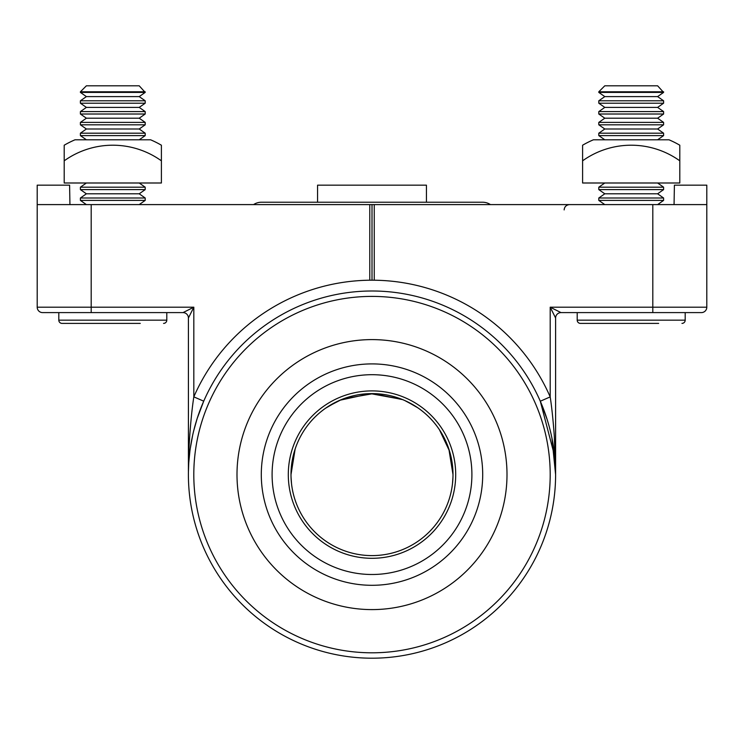 <?xml version="1.0" encoding="UTF-8"?>
<svg xmlns="http://www.w3.org/2000/svg" width="744" height="744" viewBox="0 0 744 744"><rect width="100%" height="100%" fill="white"/><g stroke="black" fill="none" stroke-linecap="round" stroke-linejoin="round"><path stroke-width="1.12" d="M674.064 204.6L674.399 185.163L706.8 185.163L706.8 307.198A5.403 5.403 0 0 1 701.397 312.601L561.004 312.601A5.403 5.403 0 0 0 555.601 318.004L550.197 307.198L652.804 307.198L652.804 204.6L369.777 204.6L369.777 280.2L372 280.2A194.398 194.398 0 0 1 550.197 396.905L540.302 401.221L547.054 419.235M372 290.997A183.601 183.601 0 0 1 555.601 474.598A183.601 183.601 0 0 1 372 658.198A183.601 183.601 0 0 1 188.399 474.598A183.601 183.601 0 0 1 372 290.997A183.601 183.601 0 0 0 188.399 474.598A183.601 183.601 0 0 0 372 658.198M706.8 307.198A5.403 5.403 0 0 1 701.397 312.601A5.403 5.403 0 0 0 706.8 307.198L652.804 307.198L652.804 312.601L693.296 312.601M372 339.599A134.999 134.999 0 0 0 237.001 474.598A134.999 134.999 0 0 0 372 609.596A134.999 134.999 0 0 0 506.999 474.598A134.999 134.999 0 0 0 372 339.599M553.387 446.214L554.968 459.364M555.601 318.004L555.601 474.598L554.847 457.988M554.689 456.314L540.302 401.221M364.216 555.229A81.003 81.003 0 0 1 291.536 483.879L291.527 483.851A81.003 81.003 0 0 1 291.043 477.183L291.527 483.786M291.527 483.842L291.778 485.832M293.796 453.496L290.997 474.598L295.145 449.023A81.003 81.003 0 0 1 304.203 430.274L304.556 429.744A81.003 81.003 0 0 1 452.817 469.194A81.003 81.003 0 0 1 377.403 555.424A81.003 81.003 0 0 1 291.183 480.01A81.003 81.003 0 0 1 366.597 393.781A81.003 81.003 0 0 0 290.997 474.598A81.003 81.003 0 0 0 372 555.601M379.784 393.976A81.003 81.003 0 0 1 404.197 400.272L404.615 400.458A81.003 81.003 0 0 1 417.803 407.786L418.454 408.251A81.003 81.003 0 0 1 421.829 410.735M422.332 411.134A81.003 81.003 0 0 1 428.953 417.003L430.069 418.128A81.003 81.003 0 0 1 450.204 453.487M439.425 429.716L449.506 451.078L453.003 474.598A81.003 81.003 0 0 1 377.403 555.424A81.003 81.003 0 0 0 452.957 477.183L452.473 483.795M415.757 406.438L404.745 400.514M402.169 399.426L370.466 393.613L339.868 400.244M337.376 401.379L325.63 408.186M452.464 483.879L452.12 486.483M328.243 406.438L341.394 399.602M343.375 398.831L373.302 393.613L402.718 399.649M406.336 401.239L417.803 407.796M369.777 204.6L91.196 204.6L91.196 307.198L193.821 307.198L188.418 318.004A5.403 5.403 0 0 0 183.024 312.601L42.603 312.601A5.403 5.403 0 0 1 37.2 307.198L37.2 204.6L91.196 204.6M188.418 318.004L188.418 471.715C188.269 449.367 190.799 416.315 193.821 396.859A194.398 194.398 0 0 1 372 280.2L374.251 280.2L374.251 204.6M317.567 202.228L317.567 185.163L426.433 185.163L426.433 202.228M652.804 204.6L706.8 204.6M372 393.604A81.003 81.003 0 0 1 453.003 474.598L448.865 449.051M439.806 430.283L439.462 429.772M326.244 407.759L325.593 408.214M315.158 416.891L313.959 418.1M37.2 204.6L37.2 185.163L69.601 185.163L69.936 204.6M183.024 312.601L193.821 307.198L193.821 396.859L203.717 401.174L197.244 418.295M197.123 418.686L193.7 430.813M192.594 435.566L190.25 448.613M189.86 451.459L188.827 462.033M188.716 463.884L188.418 471.873A10.797 10.797 0 0 1 188.418 471.873A10.797 10.797 0 0 0 188.418 471.715A10.797 10.797 0 0 1 188.418 471.873M194.816 426.507L195.607 423.652M196.835 419.588L197.216 418.388M50.704 312.601L91.196 312.601L91.196 307.198L37.2 307.198M189.841 434.012L189.804 434.524M561.004 312.601L550.197 307.198L550.197 396.905C551.704 406.577 553.071 419.504 554.289 435.705L555.601 474.598L551.918 438.002M372.009 280.2L372.009 204.6M663.601 91.791L598.799 91.791L598.799 92.405L663.601 92.405L657.612 85.802L604.788 85.802L598.799 91.791M604.788 96.599L598.799 100.793L663.601 100.793L657.612 96.599L604.788 96.599L598.799 92.405M598.799 100.793L598.799 103.202L663.601 103.202L663.601 100.793M604.788 107.396L598.799 111.591L663.601 111.591L657.612 107.396L604.788 107.396L598.799 103.202M598.799 111.591L598.799 114.009L663.601 114.009L663.601 111.591M604.788 118.203L598.799 122.397L663.601 122.397L657.612 118.203L604.788 118.203L598.799 114.009M598.799 122.397L598.799 124.806L663.601 124.806L663.601 122.397M604.788 129L598.799 133.195L663.601 133.195L657.612 129L604.788 129L598.799 124.806M598.799 133.195L598.799 135.603L663.601 135.603L663.601 133.195M663.601 187.19L598.799 187.19L598.799 189.608L663.601 189.608L663.601 187.19L657.612 182.996M604.788 193.803L598.799 197.997L663.601 197.997L657.612 193.803L604.788 193.803L598.799 189.608M598.799 197.997L598.799 200.406L663.601 200.406L663.601 197.997M577.205 312.601L577.205 320.162A3.236 3.236 0 0 0 580.441 323.398L658.654 323.398M631.2 323.398L580.441 323.398A3.236 3.236 0 0 1 577.205 320.162L685.196 320.162A3.236 3.236 0 0 1 681.96 323.398A3.236 3.236 0 0 0 685.196 320.162L685.196 312.601M679.802 145.22L679.802 160.825A83.449 83.449 0 0 0 582.599 160.825L582.599 145.22A96.571 96.571 0 0 1 593.396 139.798L668.996 139.798A96.571 96.571 0 0 1 679.802 145.22M582.599 160.825L582.599 182.996L679.802 182.996L679.802 160.825M161.402 145.22L161.402 160.825A83.449 83.449 0 0 0 64.198 160.825L64.198 145.22A96.571 96.571 0 0 1 75.005 139.798L150.604 139.798A96.571 96.571 0 0 1 161.402 145.22M64.198 160.825L64.198 182.996L161.402 182.996L161.402 160.825M145.201 91.791L80.399 91.791L80.399 92.405L145.201 92.405L139.212 85.802L86.388 85.802L80.399 91.791M86.388 96.599L80.399 100.793L145.201 100.793L139.212 96.599L86.388 96.599L80.399 92.405M80.399 100.793L80.399 103.202L145.201 103.202L145.201 100.793M86.388 107.396L80.399 111.591L145.201 111.591L139.212 107.396L86.388 107.396L80.399 103.202M80.399 111.591L80.399 114.009L145.201 114.009L145.201 111.591M86.388 118.203L80.399 122.397L145.201 122.397L139.212 118.203L86.388 118.203L80.399 114.009M80.399 122.397L80.399 124.806L145.201 124.806L145.201 122.397M86.388 129L80.399 133.195L145.201 133.195L139.212 129L86.388 129L80.399 124.806M80.399 133.195L80.399 135.603L145.201 135.603L145.201 133.195M145.201 187.19L80.399 187.19L80.399 189.608L145.201 189.608L145.201 187.19L139.212 182.996M86.388 193.803L80.399 197.997L145.201 197.997L139.212 193.803L86.388 193.803L80.399 189.608M80.399 197.997L80.399 200.406L145.201 200.406L145.201 197.997M58.804 312.601L58.804 320.162A3.236 3.236 0 0 0 62.04 323.398L140.253 323.398M112.8 323.398L62.04 323.398A3.236 3.236 0 0 1 58.804 320.162L166.796 320.162A3.236 3.236 0 0 1 163.559 323.398A3.236 3.236 0 0 0 166.796 320.162L166.796 312.601M253.564 204.6A14.145 14.145 0 0 1 261.404 202.228L482.596 202.228A14.145 14.145 0 0 1 490.436 204.6M365.332 374.92A99.901 99.901 0 0 0 272.323 481.266A99.901 99.901 0 0 0 378.668 574.275A99.901 99.901 0 0 0 471.677 467.93A99.901 99.901 0 0 0 365.332 374.92M377.589 558.112A83.7 83.7 0 0 1 288.486 480.187A83.7 83.7 0 0 1 366.411 391.084A83.7 83.7 0 0 1 455.514 469.008A83.7 83.7 0 0 1 377.589 558.112M379.394 585.054A110.698 110.698 0 0 1 261.544 481.991A110.698 110.698 0 0 1 364.607 364.151A110.698 110.698 0 0 1 482.456 467.213A110.698 110.698 0 0 1 379.394 585.054M381.012 609.299A134.999 134.999 0 0 0 506.701 465.586A134.999 134.999 0 0 0 362.988 339.906A134.999 134.999 0 0 0 237.299 483.609A134.999 134.999 0 0 0 381.012 609.299M372 652.804A178.197 178.197 0 0 0 550.197 474.598A178.197 178.197 0 0 0 372 296.4A178.197 178.197 0 0 0 193.803 474.598A178.197 178.197 0 0 0 372 652.804M564.147 209.91C564.482 206.702 566.277 204.935 569.551 204.6M657.612 96.599L663.601 92.405M657.612 107.396L663.601 103.202M657.612 118.203L663.601 114.009M657.612 129L663.601 124.806M657.612 139.798L663.601 135.603M657.612 193.803L663.601 189.608M657.612 204.6L663.601 200.406M604.788 204.6L598.799 200.406M604.788 182.996L598.799 187.19M604.788 139.798L598.799 135.603M139.212 96.599L145.201 92.405M139.212 107.396L145.201 103.202M139.212 118.203L145.201 114.009M139.212 129L145.201 124.806M139.212 139.798L145.201 135.603M139.212 193.803L145.201 189.608M139.212 204.6L145.201 200.406M86.388 204.6L80.399 200.406M86.388 182.996L80.399 187.19M86.388 139.798L80.399 135.603"/></g></svg>
